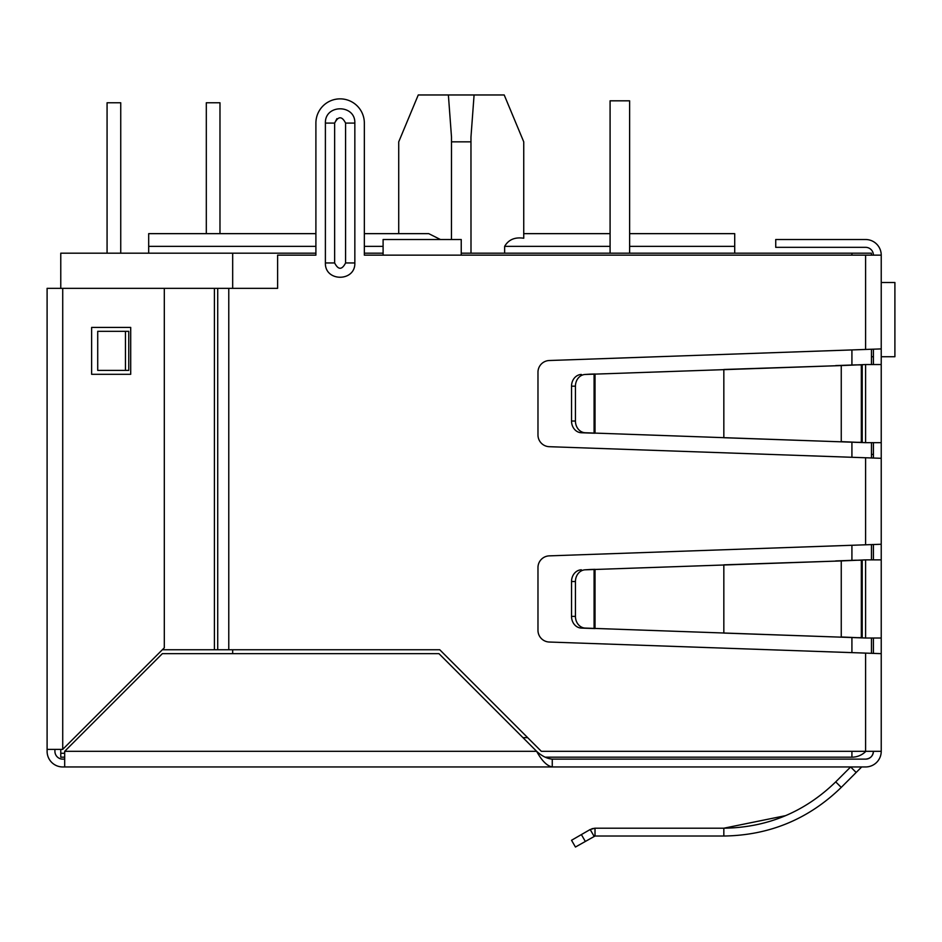 <?xml version="1.0" encoding="UTF-8"?>
<svg xmlns="http://www.w3.org/2000/svg" width="942" height="942" viewBox="0 0 942 942"><rect width="100%" height="100%" fill="white"/><g stroke="black" fill="none" stroke-linecap="round" stroke-linejoin="round"><path stroke-width="1.41" d="M881.229 348.905L881.229 458.307L549.28 446.696A11.716 11.716 0 0 1 537.976 434.98L537.976 372.231A11.716 11.716 0 0 1 549.28 360.515L881.229 348.905L881.229 255.141A15.625 15.625 0 0 0 865.604 239.515L775.737 239.515L775.737 247.334L865.604 247.334A7.819 7.819 0 0 1 873.411 255.141M881.229 532.536L881.229 540.343M871.456 454.397L873.411 454.397M881.229 458.307L881.229 751.316L541.32 751.316L439.749 649.744L214.411 649.744L214.411 288.346L277.607 288.346L277.607 255.141L315.9 255.141L315.9 123.084L315.9 233.651L148.683 233.651L148.683 253.186M861.329 767.318A1.248 1.248 0 0 1 862.201 766.953A1.248 1.248 0 0 0 861.329 767.318L856.16 772.475L850.638 766.953L835.719 781.872L841.253 787.394C808.566 819.151 769.437 835.366 723.833 836.025L595.014 836.025L595.014 828.206L723.833 828.206C767.235 827.594 804.527 812.145 835.719 781.872M785.699 815.619L723.833 828.206L723.833 836.025M585.288 841.359L581.379 834.588L571.535 840.276L575.444 847.035L595.014 836.025L594.084 836.272L590.175 829.513L595.014 828.206L591.917 828.724M865.604 759.134A7.819 7.819 0 0 0 873.411 751.316C872.951 756.061 870.349 758.663 865.604 759.134L552.259 759.134C547.055 758.675 541.85 756.073 536.634 751.316L438.96 653.654L162.354 653.654L64.68 751.316L64.68 766.953L62.725 766.953A15.625 15.625 0 0 1 47.1 751.316L47.1 288.346L214.411 288.346L214.411 649.744L162.354 649.744M552.259 759.134L552.259 766.953L549.28 766.953M881.229 751.316A15.625 15.625 0 0 1 865.604 766.953L862.201 766.953M856.16 772.475L841.253 787.394M581.379 834.588L590.175 829.513M881.229 559.878L865.604 559.878L865.604 638.017L881.229 638.017M865.604 638.017L841.253 636.98L841.253 560.926L865.604 559.878M861.329 560.219L855.807 560.219L861.329 560.219L861.329 637.675L862.213 637.899L855.807 637.675L861.329 637.675M835.719 636.98L585.288 628.09A11.716 10.15 -90 0 1 575.444 616.374L575.444 581.52A11.716 10.15 -90 0 1 585.288 569.804L841.253 560.926L723.833 564.835L723.833 633.071L855.807 637.675M835.719 560.926L855.807 560.219M590.175 628.408L594.084 628.408L594.084 569.498L590.175 569.498L595.014 569.333L595.014 628.573L581.379 628.09A11.716 10.15 90 0 1 571.535 616.374L571.535 581.52L575.444 581.52M585.288 569.804L590.175 569.498M581.379 569.804A11.716 10.15 90 0 0 571.535 581.52M881.229 364.542L865.604 364.542L865.604 442.669L881.229 442.669M865.604 442.669L841.253 441.633L841.253 365.578L865.604 364.542M861.329 364.884L855.807 364.884L861.329 364.884L861.329 442.328L862.213 442.552L855.807 442.328L861.329 442.328M835.719 441.633L585.288 432.755A11.716 10.15 -90 0 1 575.444 421.039L575.444 386.173A11.716 10.15 -90 0 1 585.288 374.457L841.253 365.578L723.833 369.488L723.833 437.724L855.807 442.328M835.719 365.578L855.807 364.884M590.175 433.061L594.084 433.061L594.084 374.151L590.175 374.151L595.014 373.986L595.014 433.226L581.379 432.755A11.716 10.15 90 0 1 571.535 421.039L571.535 386.173L575.444 386.173M585.288 374.457L590.175 374.151M581.379 374.457A11.716 10.15 90 0 0 571.535 386.173M873.411 364.542L873.411 349.282M873.411 457.93L873.411 442.669M873.411 559.878L873.411 544.629M873.411 653.277L873.411 638.017M64.68 759.134L62.725 759.134A7.819 7.819 0 0 1 54.919 751.316L54.919 749.373M865.604 766.953L552.259 766.953C547.043 766.011 541.838 760.806 536.634 751.316L64.68 751.316M552.259 766.953L64.68 766.953M881.229 653.654L549.28 642.032A11.716 11.716 0 0 1 537.976 630.328L537.976 567.579A11.716 11.716 0 0 1 549.28 555.862L881.229 544.252M881.229 255.141L461.239 255.141L461.239 239.515L383.1 239.515L383.1 255.141L364.342 255.141L364.342 123.084L364.342 233.651L428.751 233.651L440.432 239.515M336.93 118.645L334.645 123.084L334.645 233.651M364.342 123.084A24.221 24.221 0 0 0 340.121 98.863A24.221 24.221 0 0 0 315.9 123.084M125.451 331.325L128.76 331.325L128.76 370.394L97.721 370.394L97.721 331.325L125.451 331.325L125.451 370.394M354.84 262.959C355.475 281.999 324.766 281.999 325.39 262.959L325.39 123.084C324.766 104.056 355.475 104.056 354.84 123.084L354.84 262.959L345.584 262.959C341.946 270.024 338.296 270.024 334.645 262.959L334.645 123.084C338.296 116.019 341.946 116.019 345.584 123.084L345.584 262.959M62.725 759.134A7.819 7.819 0 0 1 54.919 751.316A7.819 7.819 0 0 0 62.725 759.134M47.1 749.373L62.725 749.373L164.308 647.79L164.308 288.346M91.633 327.416L130.702 327.416L130.702 374.304L91.633 374.304L91.633 327.416M398.725 233.651L398.725 141.842L418.26 94.965L504.205 94.965L523.74 141.842L523.74 238.244L523.74 141.842L523.74 233.651L610.086 233.651L610.086 100.818L610.086 253.186M471 253.186L470.965 137.061L474.085 94.965M851.921 751.316L851.921 757.18A19.535 19.535 0 0 0 865.875 751.316A19.535 19.535 0 0 1 851.921 757.18L545.077 757.18M64.68 757.18L60.771 757.18L60.771 749.373M315.9 253.186L60.771 253.186L60.771 288.346M64.68 753.27L60.771 753.27M364.342 253.186L383.1 253.186M461.239 253.186L871.456 253.186L871.456 255.141M232.674 253.186L232.674 288.346M232.674 649.744L232.674 653.654M871.456 349.341L871.456 364.542M871.456 442.669L871.456 457.871M871.456 544.676L871.456 559.878M871.456 638.017L871.456 653.218M734.713 253.186L734.713 246.357L629.621 246.357M523.74 238.244C514.921 236.913 508.55 239.621 504.641 246.357L504.641 253.186M629.621 233.651L734.713 233.651L734.713 246.357M448.38 94.965L451.501 137.061L451.465 239.515M451.465 141.842L471 141.842M219.981 233.651L219.981 102.772L206.31 102.772L206.31 233.651M107.07 253.186L107.07 102.772L120.741 102.772L120.741 253.186M881.229 282.494L894.9 282.494L894.9 356.724L881.229 356.724M871.456 356.724L873.411 356.724M629.621 253.186L629.621 100.818L610.086 100.818M862.213 637.899L862.213 559.995M585.288 628.09L581.379 628.09M575.444 616.374L571.535 616.374M862.213 442.552L862.213 364.66M585.288 432.755L581.379 432.755M575.444 421.039L571.535 421.039M865.604 653.089L865.604 751.316M865.604 255.141L865.604 349.47M865.604 457.741L865.604 544.817M461.239 255.141L383.1 255.141M228.776 288.346L228.776 649.744M354.84 123.084L345.584 123.084M325.39 262.959L334.645 262.959L334.645 123.084L325.39 123.084M217.72 288.346L217.72 649.744M62.725 749.373L62.725 288.346M527.65 737.645L522.963 737.645M851.921 652.606L851.921 637.546M851.921 560.36L851.921 545.3M851.921 457.259L851.921 442.198M851.921 365.013L851.921 349.953M851.921 255.141L851.921 253.186M610.086 246.357L504.641 246.357M383.1 246.357L364.342 246.357M315.9 246.357L148.683 246.357"/></g></svg>
